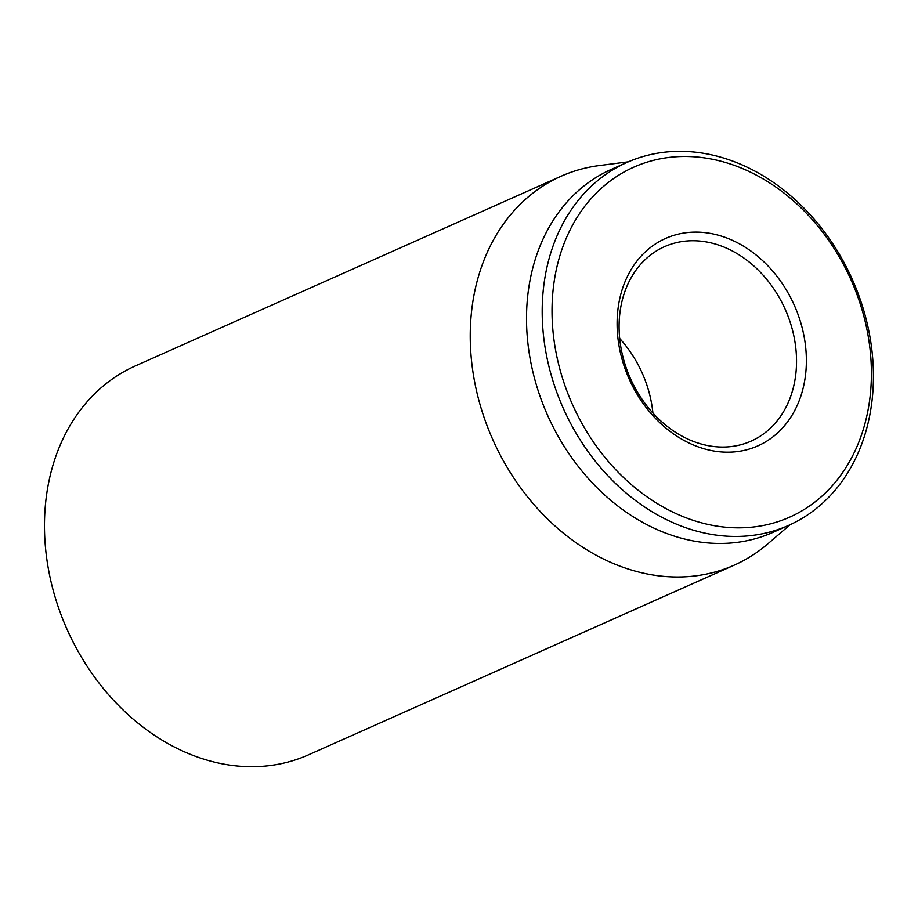 <?xml version="1.0" encoding="UTF-8"?>
<svg xmlns="http://www.w3.org/2000/svg" width="918" height="918" viewBox="0 0 918 918"><rect width="100%" height="100%" fill="white"/><g stroke="black" fill="none" stroke-linecap="round" stroke-linejoin="round"><path stroke-width="1.38" d="M561.059 176.245L135.29 365.949A212.861 169.543 66 0 0 45.9 500.195A212.861 169.543 66 0 0 122.622 709.511A212.861 169.543 66 0 0 308.551 754.814L734.32 565.109A212.861 169.543 -114 0 1 548.39 519.817A212.861 169.543 -114 0 1 471.668 310.491A212.861 169.543 -114 0 1 561.059 176.245A212.861 169.543 -114 0 1 599.408 165.538L628.337 161.82M619.799 313.807A106.431 84.777 -114 0 1 664.494 246.678A106.431 84.777 -114 0 1 757.465 269.33A106.431 84.777 -114 0 1 795.826 373.982A106.431 84.777 -114 0 1 751.131 441.11A106.431 84.777 -114 0 1 658.16 418.459A106.431 84.777 -114 0 1 619.799 313.807M805.614 374.246A113.522 90.423 66 0 0 675.178 234.951A113.522 90.423 66 0 0 654.408 417.242A113.522 90.423 66 0 0 805.614 374.246M652.916 413.054A106.431 84.777 66 0 0 619.684 338.467M553.313 287.977A191.575 152.595 -114 0 1 808.46 215.42A191.575 152.595 -114 0 1 773.415 523.042A191.575 152.595 -114 0 1 553.313 287.977M543.525 287.724A198.667 158.24 66 0 0 615.129 483.086A198.667 158.24 66 0 0 788.665 525.36A198.667 158.24 66 0 0 872.1 400.064A198.667 158.24 66 0 0 800.496 204.703A198.667 158.24 66 0 0 626.96 162.429A198.667 158.24 66 0 0 543.525 287.724M626.96 162.429L611.285 169.405A198.667 158.24 66 0 0 547.587 415.28A198.667 158.24 66 0 0 772.99 532.348L788.665 525.36M790.042 524.74L767.93 543.766A212.861 169.543 -114 0 1 734.32 565.109"/></g></svg>
